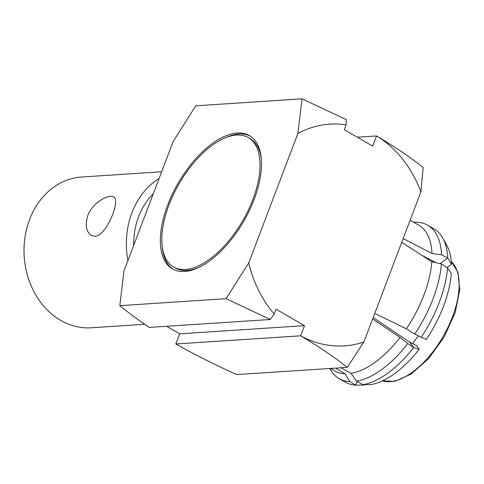<?xml version="1.0" encoding="UTF-8"?>
<svg xmlns="http://www.w3.org/2000/svg" width="484" height="484" viewBox="0 0 484 484"><rect width="100%" height="100%" fill="white"/><g stroke="black" fill="none" stroke-linecap="round" stroke-linejoin="round"><path stroke-width="0.73" d="M159.127 178.414A75.54 62.436 86.3 0 0 127.903 260.604M161.644 171.778L81.566 177.023A75.54 62.436 86.3 0 0 24.2 256.484A75.54 62.436 86.3 0 0 91.44 327.783L144.643 324.298M95.148 236.331C106.71 235.696 120.982 199.638 113.583 196.97C108.948 193.661 92.45 202.596 87.743 215.701C84.942 225.229 86.152 231.8 91.373 235.418L95.148 236.331M166.635 326.289L179.703 333.839L175.849 343.985C194.52 354.548 214.823 364.748 236.767 374.592L347.276 367.35C334.135 356.932 318.599 346.417 300.655 335.805L175.849 343.991M119.826 305.658C128.647 312.833 138.442 320.093 149.211 327.426L270.368 319.488L226.095 298.695L119.826 305.658L123.934 271.052L173.097 141.63L195.742 105.802L302.016 98.839L297.902 133.451L248.74 262.873A111.09 91.821 86.3 0 0 274.216 314.049L276.049 309.216L304.509 325.659L179.703 333.839M376.57 135.968L372.716 146.107L344.257 129.664L346.09 124.836A111.09 91.821 86.3 0 0 297.902 133.451M420.886 191.918A111.09 91.821 86.3 0 0 376.564 135.974C394.514 146.561 410.057 157.07 423.197 167.494L420.886 191.918L363.877 341.994L347.276 367.35M304.509 325.659L300.655 335.805A111.09 91.821 86.3 0 0 363.877 341.994M270.368 319.488L274.216 314.049M248.74 262.873L226.095 298.695M346.09 124.836L346.29 119.633L302.016 98.839M376.57 135.956L357.325 137.22M237.214 133.027A76.956 37.915 -60 0 0 172.401 194.078A76.956 37.915 -60 0 0 172.419 268.886A76.956 37.915 -60 0 0 243.748 221.218A76.956 37.915 -60 0 0 249.423 135.617A76.956 37.915 -60 0 0 237.214 133.027M153.319 193.697A66.653 55.091 86.3 0 0 133.711 245.321M250.258 136.131A76.956 37.915 -60 0 0 238.914 134.007A76.956 37.915 -60 0 0 224.715 138.055M162.194 246.259A76.956 37.915 -60 0 0 173.278 269.352M173.544 266.932A74.699 36.802 -60 0 0 242.786 220.662A74.699 36.802 -60 0 0 248.292 137.571A74.699 36.802 -60 0 0 236.446 135.054A74.699 36.802 -60 0 0 173.532 194.32A74.699 36.802 -60 0 0 173.544 266.932L175.25 267.912A74.699 36.802 -60 0 0 198.827 267.428M261.342 159.224A74.699 36.802 -60 0 0 249.992 138.551L248.292 137.571M364.301 384.665L364.162 385.034L355.77 385.161A88.548 43.627 120 0 1 345.286 382.154L339.096 378.579A88.548 43.627 120 0 1 330.215 369.262L329.792 368.499M373.164 317.552L409.609 342.103L413.723 347.554A88.548 43.627 120 0 1 363.048 384.683L371.046 384.58A84.113 41.442 120 0 0 419.211 349.291L413.723 347.554L407.837 343.586A88.548 43.627 120 0 1 356.563 381.156L363.048 384.683M409.609 342.103L416.446 345.624L419.211 349.291M447.537 267.876A88.548 43.627 120 0 1 421.195 337.221L426.283 339.514A84.113 41.442 120 0 0 451.318 273.599L447.537 267.876L441.378 263.901A88.548 43.627 120 0 1 414.727 334.069L421.195 337.221M413.693 222.265L416.942 222.223A88.548 43.627 120 0 1 427.699 225.235L433.888 228.811A88.548 43.627 120 0 1 442.769 238.128A88.548 43.627 120 0 1 447.73 258.026L451.505 264.282A84.113 41.442 120 0 0 446.786 245.364L442.769 238.128M447.034 267.555L451.505 264.282M427.699 225.235A88.548 43.627 120 0 1 441.559 254.82L447.73 258.026L440.107 263.611M357.168 381.489L355.77 385.161L349.859 381.598A88.548 43.627 120 0 1 339.096 378.579M441.559 254.82L431.976 253.495A84.113 41.442 120 0 0 418.799 225.217L410.142 220.214M436.09 262.709L421.739 255.243M403.166 238.564L431.976 253.495M401.726 242.357L431.813 261.747L441.378 263.901M414.727 334.069L406.336 328.799A84.113 41.442 120 0 0 431.813 261.747M374.749 313.372L406.336 328.799M407.837 343.586L400.08 337.451L372.632 318.95M356.563 381.156L351.081 373.352A84.113 41.442 120 0 0 400.08 337.451M340.833 367.773L351.081 373.352M349.859 381.598L344.989 373.751L335.642 368.112M344.989 373.751A84.113 41.442 120 0 1 334.632 370.877L330.439 368.457M418.315 335.817A74.415 36.663 120 0 1 412.537 343.628M451.33 261.681A69.242 34.116 120 0 1 443.162 336.44A69.242 34.116 120 0 1 382.475 380.854M451.324 261.626L457.943 272.196L459.8 289.904L455.111 312.791L444.155 337.015L428.642 358.602L411.152 374.096L394.884 381.331L382.421 380.878"/></g></svg>

